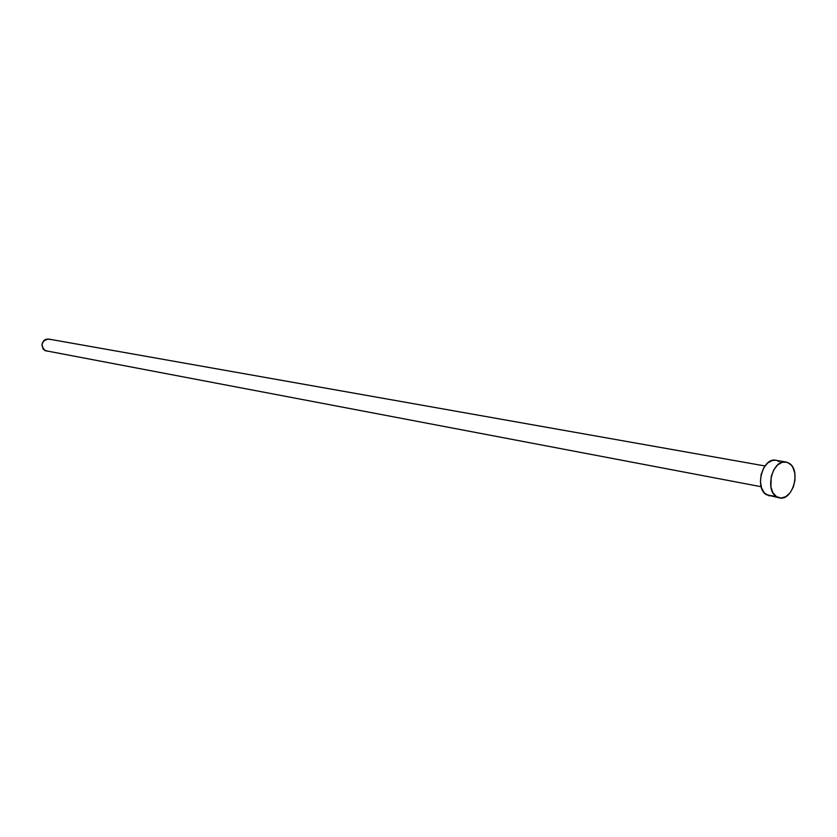 <?xml version="1.0" encoding="UTF-8"?>
<svg xmlns="http://www.w3.org/2000/svg" width="837" height="837" viewBox="0 0 837 837"><rect width="100%" height="100%" fill="white"/><g stroke="black" fill="none" stroke-linecap="round" stroke-linejoin="round"><path stroke-width="1.26" d="M46.956 351.153L43.168 349.175L41.871 344.781L43.817 340.544L45.711 339.32L48.494 339.037C41.442 340.889 40.239 344.75 44.874 350.588L761.157 486.726M776.516 496.686C764.348 489.917 772.938 458.739 786.037 462.014L789.27 463.332C801.354 470.373 792.587 501.363 779.456 497.889L766.41 494.73L776.516 496.686L772.938 492.784L770.877 486.904L771.254 476.399L773.765 469.86L777.667 464.88L782.354 462.223L787.104 462.275L791.195 465.016L792.796 467.276L794.805 473.135L795.004 480.019L793.382 486.893L790.159 492.731L785.828 496.644L781.047 498.046L776.516 496.686M786.037 462.014L775.889 460.266C762.8 456.992 754.242 487.992 766.41 494.73L779.414 497.889M769.402 495.943L764.463 493.077L761.586 488.107L760.414 481.599L761.136 474.548L763.637 468.05L767.529 463.102L772.206 460.465L775.951 460.277M776.956 460.528L779.121 461.574M48.933 339.142L49.938 339.54M764.966 465.958L48.473 339.037"/></g></svg>
